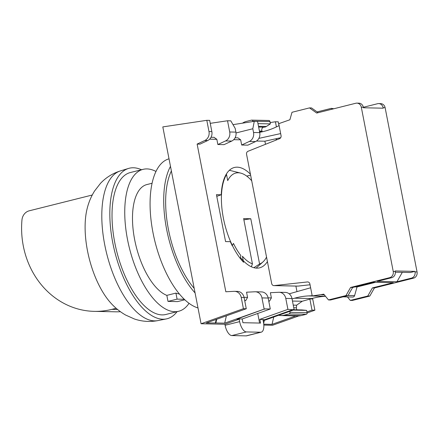 <?xml version="1.0" encoding="UTF-8"?>
<svg xmlns="http://www.w3.org/2000/svg" width="439" height="439" viewBox="0 0 439 439"><rect width="100%" height="100%" fill="white"/><g stroke="black" fill="none" stroke-linecap="round" stroke-linejoin="round"><path stroke-width="0.66" d="M267.411 261.562A52.257 23.152 -104.1 0 1 259.619 267.834A52.257 23.152 -104.1 0 1 240.495 257.572L240.824 255.503A48.334 21.418 -104.1 0 1 233.455 243.425L232.193 245.697A52.779 23.382 -104.1 0 1 230.354 241.68L225.569 241.582L216.449 194.669L221.234 194.768A52.779 23.382 -104.1 0 1 234.382 167.484A52.779 23.382 -104.1 0 1 250.422 174.173M298.789 315.921L272.542 325.255L263.828 325.069M263.197 320.772L294.163 309.758L265.365 319.729L262.983 319.68L263.46 322.127A10.454 4.631 -104.1 0 1 261.232 332.164L246.691 335.808A10.454 4.631 -104.1 0 1 246.136 335.873L231.841 335.572A10.454 4.631 -104.1 0 1 225.097 325.272L224.9 324.251L201.073 323.746L162.814 126.904L206.807 120.324L208.986 131.546A7.836 6.975 91.2 0 1 204.821 140.491L197.127 144.08L225.833 291.765L234.141 291.342A7.836 6.975 91.2 0 1 234.585 291.337A7.836 6.975 91.2 0 1 241.236 297.466L243.42 308.694L201.073 323.746M216.773 196.332L221.234 194.768M268.778 301.236L269.617 301.028L271.39 297.905L268.114 297.84M271.39 297.905L270.38 292.703L278.688 292.281A7.836 6.975 91.2 0 1 279.133 292.275A7.836 6.975 91.2 0 1 285.784 298.405L287.918 309.374L293.444 309.747M295.897 286.074L296.978 291.622M264.887 141.188L265.496 144.299M233.01 124.649L254.285 121.323L257.545 121.389L259.729 132.616A7.836 6.975 -88.8 0 1 255.558 141.561L247.865 145.15L241.675 145.018L240.66 139.816L233.707 139.673M210.237 123.343L227.528 120.758L230.788 120.829L235.178 128.38L235.908 132.117A7.836 6.975 -88.8 0 1 231.737 141.062L224.044 144.645L217.854 144.519L216.839 139.317L209.65 139.163M206.807 120.324L209.666 120.385L211.845 131.607A7.836 6.975 -88.8 0 1 207.68 140.551L199.986 144.14L197.127 144.08M224.9 324.251L239.162 319.18L236.78 319.126L264.81 308.886L270.287 309.001L268.158 298.032L261.962 297.905A7.836 6.975 91.2 0 0 255.311 291.776A7.836 6.975 91.2 0 0 254.867 291.781L246.559 292.204L247.569 297.406L244.057 297.329M226.398 315.822L224.686 323.159L215.873 322.972L216.74 319.257M261.962 297.905L264.146 309.127L224.686 323.159M247.569 297.406L245.796 300.523L244.732 300.792M215.873 322.972L206.286 322.972L246.279 308.754L243.42 308.694M264.86 309.144L264.146 309.127M215.335 323.164L216.202 319.444M264.36 320.36L263.663 323.345M289.745 311.333L289.965 312.343A1.306 1.163 91.2 0 1 289.081 313.94L283.846 315.251A13.066 11.628 91.2 0 1 281.092 315.564L298.24 315.926A13.066 11.628 91.2 0 0 300.995 315.614L306.235 314.302A1.306 1.163 91.2 0 0 307.119 312.705L306.609 310.384L302.048 309.945A5.224 4.648 91.2 0 0 301.741 309.923L294.146 309.764L291.979 298.536A7.836 6.975 -88.8 0 0 285.328 292.407L279.133 292.275M312.557 298.35A7.836 6.975 91.2 0 1 312.705 298.97L314.884 310.197L307.146 312.947M314.884 310.197L312.025 310.137L306.949 311.942M295.891 315.877L272.032 324.361L263.762 324.185M245.796 300.523L244.677 300.501M246.279 308.754L244.095 297.527A7.836 6.975 -88.8 0 0 237.444 291.397L234.585 291.337M268.158 298.032A7.836 6.975 -88.8 0 0 261.507 291.908L255.311 291.776M273.744 317.018L272.032 324.361M309.879 299.096L312.025 310.137M211.033 137.27L214.073 137.336L216.839 139.317M227.528 120.758L229.712 131.985A7.836 6.975 91.2 0 1 225.542 140.93L217.854 144.519M270.133 122.558L275.412 121.768L276.405 126.893M276.833 138.559A7.836 6.975 91.2 0 1 275.703 140.228M279.017 125.675L278.271 121.828L275.412 121.768M280.033 137.857A7.836 6.975 91.2 0 1 279.687 138.631M240.66 139.816L237.894 137.835L235.095 137.78M236.028 132.957L252.809 128.753L253.533 132.485A7.836 6.975 91.2 0 1 249.363 141.429L241.675 145.018M254.285 121.323L252.809 128.753M259.603 323.06L257.737 313.468M287.918 309.374L259.833 319.362L260.557 323.082L242.932 322.709L242.207 318.988L270.287 309.001M269.617 301.028L268.734 301.006M265.365 319.729L259.833 319.362M265.315 319.477L293.395 309.49M242.207 318.988L237.455 318.89M261.232 332.164A10.454 4.631 -104.1 0 1 260.678 332.23L246.383 331.928A10.454 4.631 -104.1 0 1 239.639 321.628L239.162 319.18M396.933 281.767L377.161 281.35L391.703 277.706A5.224 4.648 -88.8 0 0 395.254 271.467L395.155 270.956L414.926 271.373L415.025 271.884A5.224 4.648 91.2 0 1 411.475 278.123L396.933 281.767L402.3 272.339M317.084 111.918L331.297 108.356L332.361 109.119M363.338 107.281L377.573 103.714A5.224 4.648 91.2 0 1 378.67 103.588A5.224 4.648 91.2 0 1 383.104 107.676L383.203 108.186L363.432 107.769L363.333 107.259A5.224 4.648 -88.8 0 0 358.899 103.17L356.874 103.127A5.224 4.648 91.2 0 1 361.308 107.215L393.229 271.423A5.224 4.648 91.2 0 1 389.678 277.662L350.596 287.457L345.976 295.562L328.487 299.947L323.784 294.174L312.217 295.946L309.89 283.978A2.612 2.327 -88.8 0 0 307.673 281.937A2.612 2.327 -88.8 0 0 307.404 281.948L274.177 285.597A2.612 2.327 91.2 0 1 273.903 285.608A2.612 2.327 91.2 0 1 271.686 283.567L246.559 154.287A2.612 2.327 91.2 0 1 248.062 151.257L279.555 138.686A2.612 2.327 -88.8 0 0 281.059 135.656L278.732 123.683L289.888 119.765L292.006 112.28L309.5 107.901L316.695 113.048L355.777 103.253A5.224 4.648 91.2 0 1 356.874 103.127M395.347 272.196L410.383 272.509L414.926 271.373M318.149 112.68L311.525 107.939L309.5 107.901M328.487 299.947L330.512 299.991L348.001 295.606L352.621 287.496L373.523 282.261L393.295 282.678L372.393 287.913L367.772 296.023L350.284 300.408L347.458 296.934M343.079 296.841L352.786 297.044A2.091 1.86 -88.8 0 0 354.602 295.584L357.05 286.947L354.992 286.903M357.05 286.947L375.575 282.304M348.001 295.606L345.976 295.562M352.621 287.496L350.596 287.457M378.67 103.588L380.695 103.631A5.224 4.648 91.2 0 1 385.129 107.714L417.05 271.928A5.224 4.648 91.2 0 1 413.5 278.161L374.418 287.957L372.393 287.913M325.458 296.226L312.217 295.946M333.821 108.757L331.297 108.356M374.418 287.957L369.797 296.067L367.772 296.023M369.797 296.067L352.308 300.452L350.284 300.408M324.3 294.799L321.513 294.745M310.049 284.774L297.999 286.102A2.612 2.327 91.2 0 1 297.724 286.113L273.903 285.608M280.658 133.582L258.862 138.378M280.697 137.709L264.794 141.21L256.486 141.034M281.092 315.564A13.066 11.628 91.2 0 1 278.743 315.24M312.178 295.727L308.496 295.913A78.383 69.757 -88.8 0 0 294.657 298.191L292.056 298.926M289.18 293.817L310.631 287.775M259.674 132.348L262.308 131.771A78.383 69.757 -88.8 0 0 275.703 127.222L279.111 125.631M242.498 123.167A13.066 11.628 91.2 0 1 246.175 121.466L251.415 120.154A1.306 1.163 91.2 0 1 252.804 121.175L252.869 121.543M325.502 296.287A78.383 69.757 -88.8 0 0 311.811 298.553L302.213 301.258L296.61 305.193L296.396 307.821A2.612 2.327 -88.8 0 0 297 309.824M251.69 120.121L268.844 120.484A1.306 1.163 91.2 0 1 269.958 121.537L270.358 123.886L257.978 123.628M270.358 123.886L266.385 126.465A5.224 4.648 91.2 0 1 264.064 127.167A2.612 2.327 -88.8 0 0 262.045 131.091L262.385 131.755M302.213 301.258L292.467 301.05M296.61 305.193L293.257 305.121M306.609 310.384L293.208 310.099M120.423 170.908A77.176 34.193 -104.1 0 0 104.734 244.825A77.176 34.193 -104.1 0 0 154.555 320.882A77.176 34.193 -104.1 0 0 157.936 320.591C149.902 322.105 142.071 321.573 134.449 319.005L125.581 315.026C120.204 311.915 115.424 308.079 111.248 303.514A63.26 28.03 -104.1 0 1 87.504 250.867A63.26 28.03 -104.1 0 1 87.306 207.987C88.837 201.984 91.246 196.337 94.528 191.047L100.493 183.348C105.997 177.504 112.642 173.361 120.423 170.908L128.556 168.433A77.599 34.379 -104.1 0 1 133.434 167.769A77.599 34.379 -104.1 0 1 141.49 169.75M177.06 311.679A77.599 34.379 -104.1 0 1 166.277 318.939A77.599 34.379 -104.1 0 1 162.874 319.23A77.599 34.379 -104.1 0 1 113.915 248.15A77.599 34.379 -104.1 0 1 128.556 168.433M189.033 303.316A73.159 32.415 -104.1 0 1 178.662 311.273A73.159 32.415 -104.1 0 1 174.755 311.706A73.159 32.415 -104.1 0 1 128.424 243.908A73.159 32.415 -104.1 0 1 143.092 169.35A73.159 32.415 -104.1 0 1 146.999 168.916A73.159 32.415 -104.1 0 1 155.993 171.473M178.662 311.273L165.937 314.461A73.159 32.415 -104.1 0 1 162.029 314.895A73.159 32.415 -104.1 0 1 115.698 247.097A73.159 32.415 -104.1 0 1 130.367 172.538L143.092 169.35M195.092 292.961A77.077 34.149 -104.1 0 1 170.486 166.37M198.005 307.948A77.077 34.149 -104.1 0 1 153.002 232.741A77.077 34.149 -104.1 0 1 169.015 158.819M182.41 227.726A73.159 32.415 -104.1 0 1 181.719 224.164M194.197 288.363A73.159 32.415 -104.1 0 1 171.38 170.963M251.706 180.764A47.028 20.836 75.9 0 0 240.731 173.114A47.028 20.836 75.9 0 0 238.289 172.779A47.028 20.836 75.9 0 0 227.715 180.605L226.535 174.552L225.992 174.689M229.35 170.31A52.257 23.152 -104.1 0 1 230.245 170.502L240.731 173.114M251.349 266.786L252.436 263.855A47.028 20.836 75.9 0 1 242.416 256.239L243.59 262.286A52.257 23.152 -104.1 0 1 226.535 174.552M243.881 219.835L250.784 218.754L259.581 264.004A47.028 20.836 75.9 0 0 262.983 261.907A47.028 20.836 75.9 0 0 266.544 257.089M259.581 264.004L253.824 267.691M166.836 295.376L175.924 293.098L177.093 299.129L168.005 301.406L166.836 295.376A57.482 25.467 -104.1 0 1 134.345 238.009A57.482 25.467 -104.1 0 1 146.9 184.556L152.097 183.255M175.924 293.098A57.482 25.467 75.9 0 0 179.414 294.015M184.276 299.283L177.093 299.129M184.808 299.788L177.537 301.609L168.005 301.406M252.436 263.855L243.64 218.6L250.784 218.754M250.609 175.123L246.718 176.099M120.434 311.712A83.608 74.41 91.2 0 1 115.303 311.805L94.253 311.361A83.608 74.41 91.2 0 1 21.95 220.049A10.454 9.301 91.2 0 1 29.226 210.813L92.25 195.02M116.154 308.293L111.874 309.363A83.608 74.41 91.2 0 1 94.253 311.361M291.979 298.536L285.784 298.405M312.705 298.97L310.488 298.926M207.68 140.551L204.821 140.491M211.845 131.607L208.986 131.546M235.908 132.117L229.712 131.985M231.737 141.062L225.542 140.93M255.558 141.561L249.363 141.429M259.729 132.616L253.533 132.485M231.841 335.572L246.383 331.928M246.136 335.873L260.678 332.23M225.097 325.272L239.639 321.628M244.095 297.527L241.236 297.466M354.602 295.584L348.094 295.447M395.254 271.467L393.229 271.423M391.703 277.706L389.678 277.662M417.05 271.928L415.025 271.884M385.129 107.714L383.104 107.676M363.333 107.259L361.308 107.215M413.5 278.161L411.475 278.123M307.942 281.959L307.404 281.948M297.999 286.102L274.177 285.597M269.958 121.537L252.804 121.175M266.385 126.465L258.5 126.3M264.064 127.167L258.648 127.052M262.045 131.091L259.422 131.036M262.204 131.793L259.559 131.738M325.497 296.276L308.496 295.913M311.811 298.553L294.657 298.191M296.396 307.821L293.773 307.766M302.048 309.945L294.119 309.775M307.119 312.705L289.965 312.343M306.235 314.302L289.081 313.94M300.995 315.614L283.846 315.251M117.559 309.484L111.874 309.363M262.983 261.907L256.135 268.108M157.936 320.591L166.277 318.939"/></g></svg>
